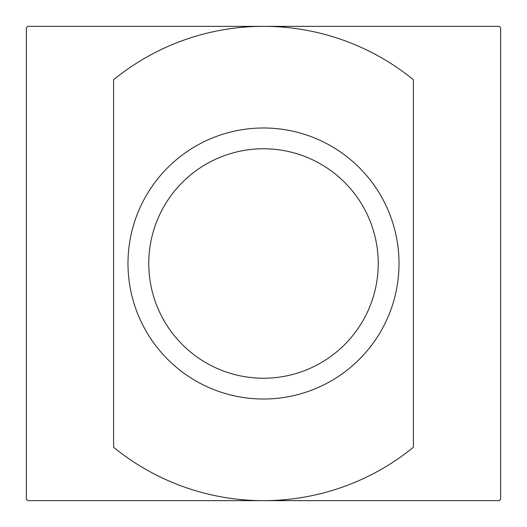 <?xml version="1.0" encoding="UTF-8"?>
<svg xmlns="http://www.w3.org/2000/svg" width="527" height="527" viewBox="0 0 527 527"><rect width="100%" height="100%" fill="white"/><g stroke="black" fill="none" stroke-linecap="round" stroke-linejoin="round"><path stroke-width="0.79" d="M263.5 399.011A135.511 135.511 0 0 1 127.989 263.5A135.511 135.511 0 0 1 263.5 127.989A135.511 135.511 0 0 1 399.011 263.5A135.511 135.511 0 0 1 263.5 399.011M263.5 378.228A114.728 114.728 0 0 1 148.772 263.5A114.728 114.728 0 0 1 263.5 148.772A114.728 114.728 0 0 1 378.228 263.5A114.728 114.728 0 0 1 263.5 378.228M113.588 263.5L113.588 447.258A237.15 237.15 0 0 0 263.5 500.65L499.234 500.65A334.381 334.381 0 0 0 500.65 499.234L500.65 27.766A334.381 334.381 0 0 0 499.234 26.35L263.5 26.35A237.15 237.15 0 0 1 413.412 79.742L413.412 447.258A237.15 237.15 0 0 1 263.5 500.65L27.766 500.65A334.381 334.381 0 0 1 26.35 499.234L26.35 27.766A334.381 334.381 0 0 1 27.766 26.35L263.5 26.35A237.15 237.15 0 0 0 113.588 79.742L113.588 263.5"/></g></svg>

